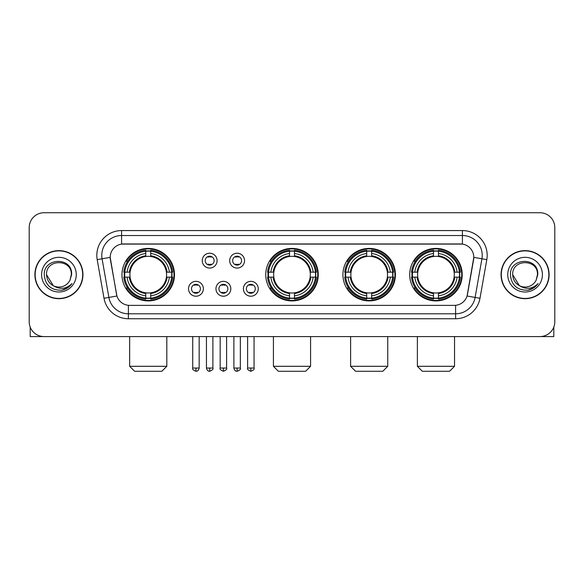 <?xml version="1.0" encoding="UTF-8"?>
<svg xmlns="http://www.w3.org/2000/svg" width="584" height="584" viewBox="0 0 584 584"><rect width="100%" height="100%" fill="white"/><g stroke="black" fill="none" stroke-linecap="round" stroke-linejoin="round"><path stroke-width="0.88" d="M265.742 274.662A26.258 26.258 0 0 0 292 300.913A26.258 26.258 0 0 0 318.258 274.662A26.258 26.258 0 0 0 292 248.404A26.258 26.258 0 0 0 265.742 274.662M342.925 274.662A26.258 26.258 0 0 0 369.183 300.913A26.258 26.258 0 0 0 395.434 274.662A26.258 26.258 0 0 0 369.183 248.404A26.258 26.258 0 0 0 342.925 274.662M409.705 274.662A26.258 26.258 0 0 0 435.956 300.913A26.258 26.258 0 0 0 462.214 274.662A26.258 26.258 0 0 0 435.956 248.404A26.258 26.258 0 0 0 409.705 274.662M121.983 274.662A26.258 26.258 0 0 0 148.241 300.913A26.258 26.258 0 0 0 174.492 274.662A26.258 26.258 0 0 0 148.241 248.404A26.258 26.258 0 0 0 121.983 274.662M203.378 288.781A7.431 7.431 0 0 1 195.947 296.212A7.431 7.431 0 0 1 188.515 288.781A7.431 7.431 0 0 1 195.947 281.349A7.431 7.431 0 0 1 203.378 288.781M191.486 288.781A4.46 4.46 0 0 0 195.947 293.241A4.46 4.46 0 0 0 200.407 288.781A4.46 4.46 0 0 0 195.947 284.32A4.46 4.46 0 0 0 191.486 288.781M230.819 288.781A7.431 7.431 0 0 1 223.387 296.212A7.431 7.431 0 0 1 215.956 288.781A7.431 7.431 0 0 1 223.387 281.349A7.431 7.431 0 0 1 230.819 288.781M218.934 288.781A4.46 4.46 0 0 0 223.387 293.241A4.46 4.46 0 0 0 227.848 288.781A4.46 4.46 0 0 0 223.387 284.32A4.46 4.46 0 0 0 218.934 288.781M258.267 288.781A7.431 7.431 0 0 1 250.835 296.212A7.431 7.431 0 0 1 243.404 288.781A7.431 7.431 0 0 1 250.835 281.349A7.431 7.431 0 0 1 258.267 288.781M246.375 288.781A4.46 4.46 0 0 0 250.835 293.241A4.46 4.46 0 0 0 255.296 288.781A4.46 4.46 0 0 0 250.835 284.32A4.46 4.46 0 0 0 246.375 288.781M217.095 260.639A7.431 7.431 0 0 1 209.671 268.071A7.431 7.431 0 0 1 202.239 260.639A7.431 7.431 0 0 1 209.671 253.215A7.431 7.431 0 0 1 217.095 260.639M205.21 260.639A4.46 4.46 0 0 0 209.671 265.099A4.46 4.46 0 0 0 214.124 260.639A4.46 4.46 0 0 0 209.671 256.186A4.46 4.46 0 0 0 205.21 260.639M244.543 260.639A7.431 7.431 0 0 1 237.111 268.071A7.431 7.431 0 0 1 229.68 260.639A7.431 7.431 0 0 1 237.111 253.215A7.431 7.431 0 0 1 244.543 260.639M232.651 260.639A4.46 4.46 0 0 0 237.111 265.099A4.46 4.46 0 0 0 241.572 260.639A4.46 4.46 0 0 0 237.111 256.186A4.46 4.46 0 0 0 232.651 260.639M104.01 298.285L97.2 259.646A24.769 24.769 0 0 1 121.589 230.571L462.411 230.571A24.769 24.769 0 0 1 486.8 259.646L479.99 298.285A24.769 24.769 0 0 1 455.6 318.747L128.4 318.747A24.769 24.769 0 0 1 104.01 298.285L116.924 296.008L110.398 259.646A13.374 13.374 0 0 1 123.567 243.951L460.433 243.951A13.374 13.374 0 0 1 473.602 259.646L467.485 294.321A13.374 13.374 0 0 1 454.315 305.374L129.685 305.374A13.374 13.374 0 0 1 116.515 294.321L110.193 257.354L102.076 258.785A19.812 19.812 0 0 1 121.589 235.527L462.411 235.527A19.812 19.812 0 0 1 481.924 258.785L475.113 297.424A19.812 19.812 0 0 1 455.6 313.798L128.4 313.798A19.812 19.812 0 0 1 108.887 297.424L102.076 258.785A19.812 19.812 0 0 1 101.777 255.339M124.341 277.137A24.024 24.024 0 0 1 124.341 272.188M412.063 277.137A24.024 24.024 0 0 1 412.063 272.188M345.283 277.137A24.024 24.024 0 0 1 345.283 272.188M268.1 277.137A24.024 24.024 0 0 1 268.1 272.188M34.894 274.662A24.024 24.024 0 0 0 58.926 298.687A24.024 24.024 0 0 0 82.95 274.662A24.024 24.024 0 0 0 58.926 250.638A24.024 24.024 0 0 0 34.894 274.662M501.05 274.662A24.024 24.024 0 0 0 525.074 298.687A24.024 24.024 0 0 0 549.106 274.662A24.024 24.024 0 0 0 525.074 250.638A24.024 24.024 0 0 0 501.05 274.662M121.589 230.571L121.589 244.097L462.411 244.097L462.411 230.571M110.193 257.325L110.34 255.339M454.315 305.374L129.685 305.374M486.8 259.646L473.806 257.354L467.076 296.008L479.99 298.285M467.485 294.321L467.404 294.745M116.596 294.745L116.515 294.321M554.8 227.599A14.863 14.863 0 0 0 539.937 212.737L44.063 212.737A14.863 14.863 0 0 0 29.2 227.599L29.2 321.726A14.863 14.863 0 0 0 44.063 336.581L539.937 336.581A14.863 14.863 0 0 0 554.8 321.726L554.8 227.599L554.8 321.726M29.2 227.599L29.2 321.726M539.937 212.737L44.063 212.737M44.063 336.581L539.937 336.581M82.702 274.662A23.776 23.776 0 0 0 58.926 250.886A23.776 23.776 0 0 0 35.142 274.662A23.776 23.776 0 0 0 58.926 298.439A23.776 23.776 0 0 0 82.702 274.662M53.268 285.678L46.538 274.662C45.778 258.683 72.066 258.683 71.306 274.662L69.949 280.298L71.606 274.662C72.832 256.777 43.705 257.216 44.245 274.662C45.231 285.196 51.042 290.379 61.67 290.212C65.992 289.379 69.423 287.167 71.956 283.576C66.24 289.065 60.042 289.781 53.363 285.729A12.388 12.388 0 0 0 69.949 280.298L71.306 274.83M53.363 285.729C49.034 283.342 46.756 279.648 46.538 274.662M41.588 274.662A17.337 17.337 0 0 0 58.926 292A17.337 17.337 0 0 0 76.263 274.662A17.337 17.337 0 0 0 58.926 257.325A17.337 17.337 0 0 0 41.588 274.662M71.92 283.627L67.532 287.897M67.43 287.963L61.743 290.197M30.193 327.062L30.193 336.581L87.658 336.581M548.858 274.662A23.776 23.776 0 0 0 525.074 250.886A23.776 23.776 0 0 0 501.298 274.662A23.776 23.776 0 0 0 525.074 298.439A23.776 23.776 0 0 0 548.858 274.662M519.351 285.642L512.694 274.662C511.934 258.683 538.222 258.683 537.462 274.662L536.105 280.298L537.762 274.662C538.988 256.777 509.854 257.216 510.401 274.662C511.387 285.196 517.198 290.379 527.819 290.212C532.148 289.379 535.579 287.167 538.112 283.576C532.396 289.065 526.199 289.781 519.519 285.729L519.505 285.722A12.388 12.388 0 0 0 536.105 280.298L537.462 274.83M519.519 285.729C515.19 283.342 512.913 279.648 512.694 274.662M507.737 274.662A17.337 17.337 0 0 0 525.074 292A17.337 17.337 0 0 0 542.412 274.662A17.337 17.337 0 0 0 525.074 257.325A17.337 17.337 0 0 0 507.737 274.662M538.076 283.627L533.681 287.897M533.579 287.963L527.899 290.197M161.863 371.263L134.619 371.263L129.663 366.307L166.82 366.307L161.863 371.263M166.403 277.137A18.33 18.33 0 0 0 150.716 256.5L150.716 256.5A18.33 18.33 0 0 0 130.079 277.137A18.33 18.33 0 0 0 166.403 277.137L167.133 277.137L166.403 277.137A18.33 18.33 0 0 1 150.716 292.825L150.716 295.818A21.301 21.301 0 0 0 169.397 277.137L172.689 277.137A24.572 24.572 0 0 1 150.716 299.11L150.716 298.11A23.579 23.579 0 0 0 171.689 277.137M124.837 277.137A23.528 23.528 0 0 1 124.837 272.188M150.716 251.259A23.528 23.528 0 0 0 145.766 251.259M171.638 272.188A23.528 23.528 0 0 1 171.638 277.137M172.689 272.188A24.572 24.572 0 0 0 150.716 250.215L150.716 251.215A23.579 23.579 0 0 1 171.689 272.188L172.689 272.188M123.793 277.137A24.572 24.572 0 0 0 145.766 299.11L145.766 298.11A23.579 23.579 0 0 1 124.793 277.137L123.793 277.137M171.689 272.188L169.397 272.188A21.301 21.301 0 0 0 150.716 253.507L150.716 251.215M150.716 298.11L150.716 295.818M124.793 277.137L127.086 277.137A21.301 21.301 0 0 0 145.766 295.818L145.766 298.11M150.716 253.507L150.716 255.77A19.053 19.053 0 0 1 167.133 272.188L169.397 272.188M169.397 277.137L167.133 277.137A19.053 19.053 0 0 1 150.716 293.555M145.766 295.818L145.766 292.825A18.33 18.33 0 0 1 130.079 277.137L127.086 277.137M166.403 272.188L167.133 272.188M150.716 298.059A23.528 23.528 0 0 1 145.766 298.059M145.766 250.215A24.572 24.572 0 0 0 123.793 272.188L124.793 272.188A23.579 23.579 0 0 1 145.766 251.215L145.766 250.215M145.766 251.215L145.766 253.507A21.301 21.301 0 0 0 127.086 272.188L124.793 272.188M145.766 256.471L145.766 253.507M127.086 272.188L129.349 272.188A19.053 19.053 0 0 1 145.766 255.77M145.766 292.825L145.766 293.555A19.053 19.053 0 0 1 129.349 277.137M127.626 261.289L126.224 261.289A25.762 25.762 0 0 1 174.003 274.662A25.762 25.762 0 0 1 126.224 288.036L127.626 288.036M305.622 371.263L278.378 371.263L273.421 366.307L310.578 366.307L305.622 371.263M310.162 277.137A18.33 18.33 0 0 0 294.475 256.5L294.475 256.5A18.33 18.33 0 0 0 273.838 277.137A18.33 18.33 0 0 0 310.162 277.137L310.892 277.137L310.162 277.137A18.33 18.33 0 0 1 294.475 292.825L294.475 295.818A21.301 21.301 0 0 0 313.155 277.137L316.448 277.137A24.572 24.572 0 0 1 294.475 299.11L294.475 298.11A23.579 23.579 0 0 0 315.448 277.137M268.603 277.137A23.528 23.528 0 0 1 268.603 272.188M294.475 251.259A23.528 23.528 0 0 0 289.525 251.259M315.397 272.188A23.528 23.528 0 0 1 315.397 277.137M316.448 272.188A24.572 24.572 0 0 0 294.475 250.215L294.475 251.215A23.579 23.579 0 0 1 315.448 272.188L316.448 272.188M267.552 277.137A24.572 24.572 0 0 0 289.525 299.11L289.525 298.11A23.579 23.579 0 0 1 268.552 277.137L267.552 277.137M315.448 272.188L313.155 272.188A21.301 21.301 0 0 0 294.475 253.507L294.475 251.215M294.475 298.11L294.475 295.818M268.552 277.137L270.845 277.137A21.301 21.301 0 0 0 289.525 295.818L289.525 298.11M294.475 253.507L294.475 255.77A19.053 19.053 0 0 1 310.892 272.188L313.155 272.188M313.155 277.137L310.892 277.137A19.053 19.053 0 0 1 294.475 293.555M289.525 295.818L289.525 292.825A18.33 18.33 0 0 1 273.838 277.137L270.845 277.137M310.162 272.188L310.892 272.188M294.475 298.059A23.528 23.528 0 0 1 289.525 298.059M289.525 250.215A24.572 24.572 0 0 0 267.552 272.188L268.552 272.188A23.579 23.579 0 0 1 289.525 251.215L289.525 250.215M289.525 251.215L289.525 253.507A21.301 21.301 0 0 0 270.845 272.188L268.552 272.188M289.525 256.471L289.525 253.507M270.845 272.188L273.108 272.188A19.053 19.053 0 0 1 289.525 255.77M289.525 292.825L289.525 293.555A19.053 19.053 0 0 1 273.108 277.137M271.392 261.289L269.983 261.289A25.762 25.762 0 0 1 317.762 274.662A25.762 25.762 0 0 1 269.983 288.036L271.392 288.036M382.805 371.263L355.561 371.263L350.604 366.307L387.754 366.307L382.805 371.263M387.338 277.137A18.33 18.33 0 0 0 371.658 256.5L371.658 256.5A18.33 18.33 0 0 0 351.021 277.137A18.33 18.33 0 0 0 387.338 277.137L388.075 277.137L387.338 277.137A18.33 18.33 0 0 1 371.658 292.825L371.658 295.818A21.301 21.301 0 0 0 390.338 277.137L393.623 277.137A24.572 24.572 0 0 1 371.658 299.11L371.658 298.11A23.579 23.579 0 0 0 392.63 277.137M345.779 277.137A23.528 23.528 0 0 1 345.779 272.188M371.658 251.259A23.528 23.528 0 0 0 366.701 251.259M392.579 272.188A23.528 23.528 0 0 1 392.579 277.137M393.623 272.188A24.572 24.572 0 0 0 371.658 250.215L371.658 251.215A23.579 23.579 0 0 1 392.63 272.188L393.623 272.188M344.735 277.137A24.572 24.572 0 0 0 366.701 299.11L366.701 298.11A23.579 23.579 0 0 1 345.728 277.137L344.735 277.137M392.63 272.188L390.338 272.188A21.301 21.301 0 0 0 371.658 253.507L371.658 251.215M371.658 298.11L371.658 295.818M345.728 277.137L348.02 277.137A21.301 21.301 0 0 0 366.701 295.818L366.701 298.11M371.658 253.507L371.658 255.77A19.053 19.053 0 0 1 388.075 272.188L390.338 272.188M390.338 277.137L388.075 277.137A19.053 19.053 0 0 1 371.658 293.555M366.701 295.818L366.701 292.825A18.33 18.33 0 0 1 351.021 277.137L348.02 277.137M387.338 272.188L388.075 272.188M371.658 298.059A23.528 23.528 0 0 1 366.701 298.059M366.701 250.215A24.572 24.572 0 0 0 344.735 272.188L345.728 272.188A23.579 23.579 0 0 1 366.701 251.215L366.701 250.215M366.701 251.215L366.701 253.507A21.301 21.301 0 0 0 348.02 272.188L345.728 272.188M366.701 256.471L366.701 253.507M348.02 272.188L350.291 272.188A19.053 19.053 0 0 1 366.701 255.77M366.701 292.825L366.701 293.555A19.053 19.053 0 0 1 350.291 277.137M348.568 261.289L347.166 261.289A25.762 25.762 0 0 1 394.937 274.662A25.762 25.762 0 0 1 347.166 288.036L348.568 288.036M449.578 371.263L422.334 371.263L417.377 366.307L454.534 366.307L449.578 371.263M454.118 277.137A18.33 18.33 0 0 0 438.438 256.5L438.438 256.5A18.33 18.33 0 0 0 417.794 277.137A18.33 18.33 0 0 0 454.118 277.137L454.848 277.137L454.118 277.137A18.33 18.33 0 0 1 438.438 292.825L438.438 295.818A21.301 21.301 0 0 0 457.111 277.137L460.404 277.137A24.572 24.572 0 0 1 438.438 299.11L438.438 298.11A23.579 23.579 0 0 0 459.411 277.137M412.559 277.137A23.528 23.528 0 0 1 412.559 272.188M438.438 251.259A23.528 23.528 0 0 0 433.481 251.259M459.36 272.188A23.528 23.528 0 0 1 459.36 277.137M460.404 272.188A24.572 24.572 0 0 0 438.438 250.215L438.438 251.215A23.579 23.579 0 0 1 459.411 272.188L460.404 272.188M411.516 277.137A24.572 24.572 0 0 0 433.481 299.11L433.481 298.11A23.579 23.579 0 0 1 412.508 277.137L411.516 277.137M459.411 272.188L457.111 272.188A21.301 21.301 0 0 0 438.438 253.507L438.438 251.215M438.438 298.11L438.438 295.818M412.508 277.137L414.801 277.137A21.301 21.301 0 0 0 433.481 295.818L433.481 298.11M438.438 253.507L438.438 255.77A19.053 19.053 0 0 1 454.848 272.188L457.111 272.188M457.111 277.137L454.848 277.137A19.053 19.053 0 0 1 438.438 293.555M433.481 295.818L433.481 292.825A18.33 18.33 0 0 1 417.794 277.137L414.801 277.137M454.118 272.188L454.848 272.188M438.438 298.059A23.528 23.528 0 0 1 433.481 298.059M433.481 250.215A24.572 24.572 0 0 0 411.516 272.188L412.508 272.188A23.579 23.579 0 0 1 433.481 251.215L433.481 250.215M433.481 251.215L433.481 253.507A21.301 21.301 0 0 0 414.801 272.188L412.508 272.188M433.481 256.471L433.481 253.507M414.801 272.188L417.064 272.188A19.053 19.053 0 0 1 433.481 255.77M433.481 292.825L433.481 293.555A19.053 19.053 0 0 1 417.064 277.137M415.348 261.289L413.939 261.289A25.762 25.762 0 0 1 461.718 274.662A25.762 25.762 0 0 1 413.939 288.036L415.348 288.036M208.181 264.844L208.181 264.143A3.803 3.803 0 0 0 211.153 264.143L211.153 264.844M211.153 256.442L211.153 257.142A3.803 3.803 0 0 0 208.181 257.142L208.181 256.442M235.622 264.844L235.622 264.143A3.803 3.803 0 0 0 238.601 264.143L238.601 264.844M238.601 256.442L238.601 257.142A3.803 3.803 0 0 0 235.622 257.142L235.622 256.442M194.457 292.986L194.457 292.277A3.803 3.803 0 0 0 197.428 292.277L197.428 292.986M197.428 284.576L197.428 285.284A3.803 3.803 0 0 0 194.457 285.284L194.457 284.576M221.905 292.986L221.905 292.277A3.803 3.803 0 0 0 224.876 292.277L224.876 292.986M224.876 284.576L224.876 285.284A3.803 3.803 0 0 0 221.905 285.284L221.905 284.576M249.346 292.986L249.346 292.277A3.803 3.803 0 0 0 252.317 292.277L252.317 292.986M252.317 284.576L252.317 285.284A3.803 3.803 0 0 0 249.346 285.284L249.346 284.576M553.807 327.062L553.807 336.581L496.342 336.581M455.6 305.315L455.6 318.747M128.4 318.747L128.4 305.315M97.2 259.646L102.076 258.785M145.766 298.285A23.754 23.754 0 0 0 150.716 298.285M171.864 277.137A23.754 23.754 0 0 0 171.864 272.188M150.716 251.04A23.754 23.754 0 0 0 145.766 251.04M289.525 298.285A23.754 23.754 0 0 0 294.475 298.285M315.623 277.137A23.754 23.754 0 0 0 315.623 272.188M294.475 251.04A23.754 23.754 0 0 0 289.525 251.04M366.701 298.285A23.754 23.754 0 0 0 371.658 298.285M392.806 277.137A23.754 23.754 0 0 0 392.806 272.188M371.658 251.04A23.754 23.754 0 0 0 366.701 251.04M433.481 298.285A23.754 23.754 0 0 0 438.438 298.285M459.579 277.137A23.754 23.754 0 0 0 459.579 272.188M438.438 251.04A23.754 23.754 0 0 0 433.481 251.04M209.671 368.044L206.444 368.044C207.006 370.336 208.087 371.409 209.671 371.263L209.671 368.044L212.89 368.044L212.89 336.581M237.111 368.044L233.892 368.044C234.454 370.336 235.527 371.409 237.111 371.263L237.111 368.044L240.331 368.044L240.331 336.581M195.947 368.044L192.727 368.044C192.07 369.073 193.143 370.147 195.947 371.263L195.947 368.044L199.166 368.044L199.166 336.581M223.387 368.044L220.168 368.044C219.518 369.073 220.591 370.147 223.387 371.263L223.387 368.044L226.607 368.044L226.607 336.581M250.835 368.044L247.616 368.044C246.959 369.073 248.032 370.147 250.835 371.263L250.835 368.044L254.055 368.044L254.055 336.581M166.82 336.581L166.82 366.307M129.663 336.581L129.663 366.307M310.578 336.581L310.578 366.307M273.421 336.581L273.421 366.307M387.754 336.581L387.754 366.307M350.604 336.581L350.604 366.307M454.534 336.581L454.534 366.307M417.377 336.581L417.377 366.307M206.444 368.044L206.444 336.581M212.89 368.044C213.54 369.073 212.466 370.147 209.671 371.263M233.892 368.044L233.892 336.581M240.331 368.044C240.988 369.073 239.914 370.147 237.111 371.263M192.727 368.044L192.727 336.581M199.166 368.044C198.604 370.336 197.531 371.409 195.947 371.263M220.168 368.044L220.168 336.581M226.607 368.044C227.264 369.073 226.191 370.147 223.387 371.263M247.616 368.044L247.616 336.581M254.055 368.044C254.704 369.073 253.631 370.147 250.835 371.263"/></g></svg>
